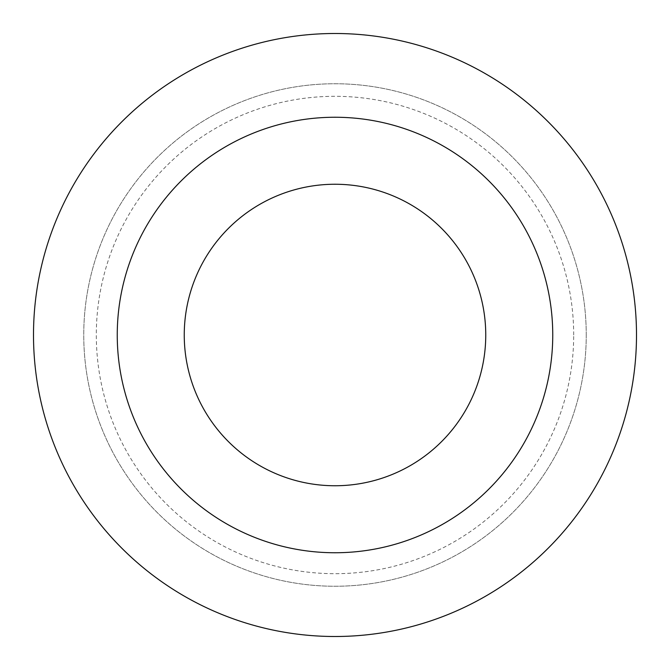 <?xml version="1.0" encoding="UTF-8"?>
<svg xmlns="http://www.w3.org/2000/svg" width="670" height="670" viewBox="0 0 670 670"><rect width="100%" height="100%" fill="white"/><g stroke="black" fill="none" stroke-linecap="round" stroke-linejoin="round"><path stroke-width="0.5" stroke-dasharray="3.35 2.51" d="M184.25 335A150.75 150.75 0 0 0 335 485.75A150.75 150.75 0 0 0 485.75 335A150.75 150.75 0 0 0 335 184.25A150.75 150.75 0 0 0 184.25 335M636.5 335A301.5 301.5 0 0 0 335 33.5A301.5 301.5 0 0 0 33.5 335A301.5 301.5 0 0 0 335 636.5A301.5 301.5 0 0 0 636.5 335M586.25 335A251.25 251.25 0 0 0 335 83.75A251.25 251.25 0 0 0 83.75 335A251.25 251.25 0 0 0 335 586.25A251.25 251.25 0 0 0 586.25 335A251.25 251.25 0 0 0 335 83.75A251.25 251.25 0 0 0 83.75 335A251.25 251.25 0 0 0 335 586.25A251.25 251.25 0 0 0 586.25 335M573.688 335A238.688 238.688 0 0 0 335 96.312A238.688 238.688 0 0 0 96.312 335A238.688 238.688 0 0 0 335 573.688A238.688 238.688 0 0 0 573.688 335"/><path stroke-width="1" d="M485.75 335A150.75 150.75 0 0 0 335 184.25A150.75 150.75 0 0 0 184.25 335A150.75 150.75 0 0 0 335 485.75A150.75 150.75 0 0 0 485.75 335A150.75 150.75 0 0 1 335 485.75A150.75 150.75 0 0 1 184.25 335M636.5 335A301.5 301.5 0 0 0 335 33.5A301.5 301.5 0 0 0 33.5 335A301.5 301.5 0 0 0 335 636.5A301.5 301.5 0 0 0 636.5 335M335 552.75A217.75 217.75 0 0 0 552.75 335A217.75 217.75 0 0 0 335 117.25A217.75 217.75 0 0 0 117.25 335A217.75 217.75 0 0 0 335 552.75"/></g></svg>
